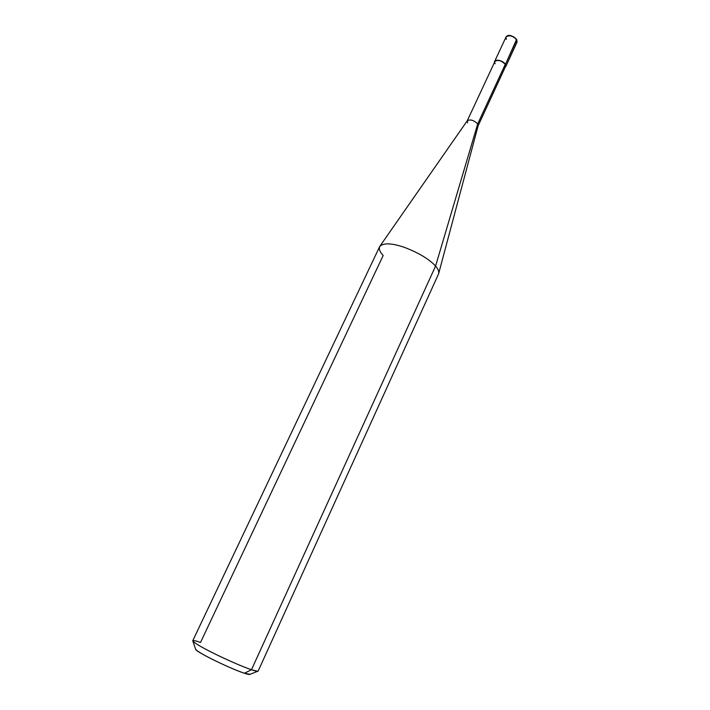 <?xml version="1.0" encoding="UTF-8"?>
<svg xmlns="http://www.w3.org/2000/svg" width="710" height="710" viewBox="0 0 710 710"><rect width="100%" height="100%" fill="white"/><g stroke="black" fill="none" stroke-linecap="round" stroke-linejoin="round"><path stroke-width="1.06" d="M516.782 39.6C511.653 34.967 508.058 34.124 505.999 37.062C509.239 34.763 512.833 35.713 516.782 39.911L505.458 64.397L505.147 67.326L505.76 66.616L505.458 64.397C501.438 60.261 497.825 59.276 494.63 61.45L494.479 62.373C493.956 58.415 503.292 60.386 505.458 64.397L516.534 39.476L517.049 42.192L516.782 39.911C512.833 35.713 509.239 34.763 505.999 37.062L506.274 39.378M508.236 35.74C511.555 35.429 514.324 36.68 516.534 39.476M478.078 125.892L477.697 123.922L478.141 125.714L438.656 273.643C439.144 271.495 438.114 268.975 435.567 266.09C438.31 269.196 439.286 271.85 438.505 274.051L258.147 671.083C257.695 671.553 255.467 671.11 251.473 669.743L244.391 673.249C247.746 674.367 249.636 674.722 250.062 674.314L244.391 673.249C231.034 668.962 196.643 652.277 195.667 649.455L195.516 648.993C196.191 650.6 202.039 654.167 213.044 659.688C225.993 666.007 236.439 670.524 244.391 673.249L251.473 669.743L435.567 266.09L477.697 123.922L505.236 64.388L505.529 66.509L478.123 125.794M503.727 67.663C505.627 67.148 506.132 66.057 505.236 64.388C502.653 59.631 492.119 58.965 495.172 63.714M467.269 120.753L494.861 61.557C497.923 59.471 501.384 60.421 505.236 64.388L477.697 123.922L435.567 266.09C429.133 259.088 418.705 252.831 404.292 247.311C391.716 243.086 383.551 242.758 379.814 246.326C378.616 248.811 379.743 251.846 383.187 255.458L200.513 642.461C194.868 640.455 192.339 640.056 192.934 641.254C195.454 643.73 203.149 648.132 216.009 654.46C230.963 661.631 242.784 666.726 251.473 669.743L257.641 671.287L249.609 674.5M379.814 246.326L467.313 120.691C470.419 119.138 473.872 120.212 477.697 123.922C473.676 120.096 470.18 119.067 467.224 120.851L467.624 122.857M379.601 246.707C382.921 242.802 390.944 242.935 403.697 247.107C418.332 252.609 428.955 258.937 435.567 266.09L251.473 669.743C244.311 667.391 227.093 660.007 213.808 653.369C200.54 646.748 193.528 642.541 192.765 640.74L379.601 246.707M505.76 66.616L517.049 42.192L516.8 39.636M505.999 37.062L494.63 61.45M192.934 641.254L195.667 649.455"/></g></svg>
